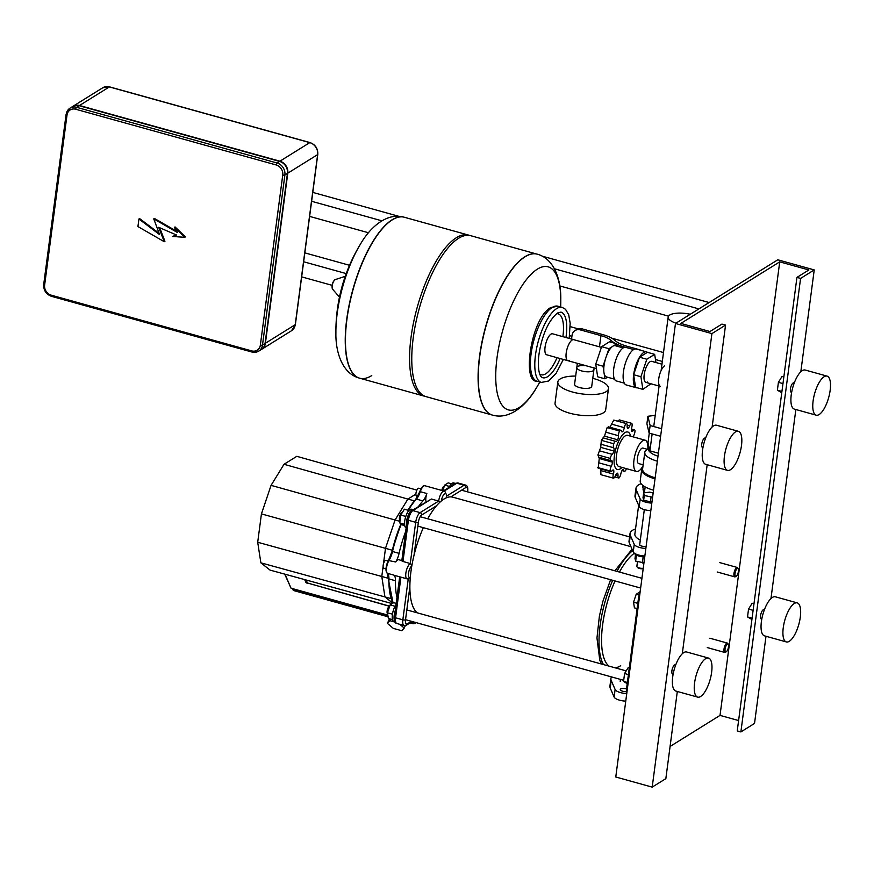 <?xml version="1.0" encoding="UTF-8"?>
<svg xmlns="http://www.w3.org/2000/svg" width="874" height="874" viewBox="0 0 874 874"><rect width="100%" height="100%" fill="white"/><g stroke="black" fill="none" stroke-linecap="round" stroke-linejoin="round"><path stroke-width="1.31" d="M728.326 644.509L727.911 643.625A4.862 1.748 105.5 0 0 727.354 643.078A4.862 1.748 105.5 0 0 724.011 649.032A4.862 1.748 105.5 0 0 724.754 652.452A4.862 1.748 105.5 0 0 725.507 652.266L726.327 651.72A4.053 1.464 -74.5 0 1 725.081 649.032A4.053 1.464 -74.5 0 1 726.578 644.903A4.053 1.464 -74.5 0 1 728.326 644.509A4.053 1.464 -74.5 0 1 728.49 646.902A4.053 1.464 -74.5 0 1 726.327 651.72M738.279 568.93A4.053 1.464 -74.5 0 1 738.137 572.776A4.053 1.464 -74.5 0 1 736.279 576.13A4.053 1.464 -74.5 0 1 736.236 576.163A4.053 1.464 -74.5 0 1 735.034 573.442A4.053 1.464 -74.5 0 1 737.23 568.603A4.053 1.464 -74.5 0 1 738.279 568.93L737.864 568.034A4.862 1.748 105.5 0 0 737.306 567.488A4.862 1.748 105.5 0 0 736.607 567.641A4.862 1.748 105.5 0 0 734.105 572.59A4.862 1.748 105.5 0 0 734.706 576.862A4.862 1.748 105.5 0 0 735.405 576.709A4.862 1.748 105.5 0 0 735.46 576.687A4.862 1.748 105.5 0 0 735.504 576.654M637.102 608.61L634.415 607.867L633.541 602.164L637.791 603.344M633.541 602.164L636.206 594.254L639.025 595.041M636.206 594.254L639.79 592.059M627.379 682.452L623.544 681.381L627.215 683.708M623.544 681.381L624.582 673.526L628.417 674.597M624.582 673.526L628.166 667.692L629.28 667.998M572.12 340.019A10.903 3.922 -74.5 0 1 573.705 339.68A10.903 3.922 105.5 0 0 572.12 340.019A10.903 3.922 105.5 0 0 566.527 351.097A10.903 3.922 105.5 0 0 567.86 360.689A10.903 3.922 -74.5 0 1 566.527 351.097A10.903 3.922 -74.5 0 1 572.12 340.019M664.688 365.736A10.903 3.922 105.5 0 0 659.083 376.825A10.903 3.922 105.5 0 0 660.427 386.417M594.145 367.998L593.905 369.811A8.631 2.939 -172.5 0 1 593.107 370.838A8.631 2.939 -172.5 0 1 583.297 371.319A8.631 2.939 -172.5 0 1 576.785 367.561A8.631 2.939 -172.5 0 1 584.99 365.682M575.66 376.071A25.543 8.696 7.5 0 0 557.831 381.982L555.045 403.143A25.543 8.696 7.5 0 0 569.63 413.162A25.543 8.696 7.5 0 0 605.693 409.808L608.479 388.646A25.543 8.696 7.5 0 0 593.905 378.628A25.543 8.696 7.5 0 0 592.791 378.333M557.831 381.982A25.543 8.696 7.5 0 0 572.415 392A25.543 8.696 7.5 0 0 608.479 388.646M576.785 367.561L574.6 384.189A8.631 2.939 -172.5 0 0 579.528 387.575A8.631 2.939 -172.5 0 0 591.72 386.439L593.905 369.811A8.631 2.939 -172.5 0 1 581.713 370.947A8.631 2.939 -172.5 0 1 576.785 367.561L577.343 363.322M647.426 382.025A10.903 3.922 -74.5 0 1 645.853 382.364A10.903 3.922 -74.5 0 1 644.509 372.772A10.903 3.922 -74.5 0 1 650.103 361.683A10.903 3.922 -74.5 0 1 651.687 361.344L661.968 364.207M637.507 387.859A18.649 6.719 -74.5 0 1 636.49 387.794L626.287 384.964A18.649 6.719 -74.5 0 1 623.435 371.876A18.649 6.719 -74.5 0 1 636.272 349.021L646.476 351.861A18.649 6.719 -74.5 0 1 647.383 352.331L654.67 354.352L655.926 362.524M636.49 387.794A18.649 6.719 -74.5 0 1 635.573 387.324L633.639 374.706A18.649 6.719 -74.5 0 1 639.539 357.215A18.649 6.719 -74.5 0 1 646.476 351.861M614.509 379.163L606.523 376.945A16.213 5.834 -74.5 0 1 604.142 373.504A16.213 5.834 -74.5 0 1 603.847 371.526A16.213 5.834 -74.5 0 1 604.043 365.572A16.213 5.834 -74.5 0 1 605.518 358.832A16.213 5.834 -74.5 0 1 606.436 356.089A16.213 5.834 -74.5 0 1 612.237 346.65A16.213 5.834 -74.5 0 1 613.461 345.886A16.213 5.834 -74.5 0 1 615.209 345.7L623.195 347.918M582.008 328.832A8.106 7.047 -121.9 0 0 576.731 329.498L575.026 330.569A8.106 7.047 58.1 0 1 580.303 329.891L582.008 328.832L602.656 334.567A24.319 8.281 -172.5 0 1 614.072 339.757L615.7 341.089A24.319 8.281 7.5 0 0 627.117 346.279L639.233 349.644A9.122 7.921 -121.9 0 1 640.97 350.332M571.738 339.134A8.106 7.047 58.1 0 1 571.771 337.309L572.022 335.419A8.106 7.047 58.1 0 1 575.026 330.569M615.351 343.427A28.383 9.658 -172.5 0 1 612.095 341.286L610.467 339.953A20.266 6.905 7.5 0 0 600.951 335.627L580.303 329.891M625.205 347.284A28.383 9.658 -172.5 0 1 616.826 344.192M612.237 346.65L608.927 348.704L606.436 356.089M617.142 346.235L616.771 343.821L613.461 345.886M605.518 358.832L603.027 366.206L603.847 371.526M616.771 343.821L609.484 341.8L601.64 346.683L595.74 364.174L597.674 376.792L604.961 378.813L607.528 377.229M608.927 348.704L601.64 346.683M603.027 366.206L595.74 364.174M604.142 373.504L604.961 378.813M650.944 383.773L642.86 389.356L635.573 387.324A18.649 6.719 -74.5 0 1 633.639 374.706L639.539 357.215L647.383 352.331M624.309 383.151L616.41 380.955A17.436 6.271 -74.5 0 1 615.023 362.481A17.436 6.271 -74.5 0 1 625.74 347.36L633.65 349.556M642.86 389.356L640.926 376.738L646.826 359.236L654.67 354.352M633.639 374.706L640.926 376.738M639.539 357.215L646.826 359.236M404.28 217.233A83.511 30.066 105.5 0 0 404.181 217.211A83.511 30.066 105.5 0 0 392.076 219.822A83.511 30.066 105.5 0 0 346.694 319.534A83.511 30.066 105.5 0 0 359.465 378.136L359.651 378.191A83.511 30.066 -74.5 0 1 349.403 304.753A83.511 30.066 -74.5 0 1 392.262 219.866A83.511 30.066 -74.5 0 1 404.378 217.255A83.511 30.066 105.5 0 0 392.262 219.866A83.511 30.066 105.5 0 0 349.403 304.753A83.511 30.066 105.5 0 0 359.651 378.191A83.511 30.066 105.5 0 0 371.767 375.58M424.906 396.261A83.511 30.066 -74.5 0 1 423.792 396.009A83.511 30.066 -74.5 0 1 413.533 322.582A83.511 30.066 -74.5 0 1 456.403 237.695A83.511 30.066 -74.5 0 1 468.519 235.084L404.181 217.211C386.647 212.174 369.942 227.677 360.667 243.791L360.667 243.791A74.246 26.723 105.5 0 0 337.2 313.384A74.246 26.723 105.5 0 0 335.9 332.907L335.9 332.907C335.485 351.37 341.92 373.515 359.465 378.136A83.511 30.066 105.5 0 0 359.564 378.158M492.401 415.074A83.511 30.066 -74.5 0 1 492.302 415.052L425.977 396.621A83.511 30.066 -74.5 0 1 415.729 323.183A83.511 30.066 -74.5 0 1 458.588 238.296A83.511 30.066 -74.5 0 1 470.704 235.696L537.029 254.126A83.511 30.066 105.5 0 0 524.913 256.738A83.511 30.066 105.5 0 0 482.044 341.614A83.511 30.066 105.5 0 0 492.302 415.052A83.511 30.066 -74.5 0 1 482.044 341.614A83.511 30.066 -74.5 0 1 524.913 256.738A83.511 30.066 -74.5 0 1 537.029 254.126A83.511 30.066 -74.5 0 1 537.117 254.148M468.519 235.084A83.511 30.066 -74.5 0 1 469.589 235.445M537.215 254.17A83.511 30.066 -74.5 0 0 525.099 256.781A83.511 30.066 -74.5 0 0 479.728 356.505A83.511 30.066 -74.5 0 0 492.488 415.106C510.034 420.132 526.738 404.629 536.013 388.515L536.013 388.515A74.246 26.723 -74.5 0 1 519.145 407.579A74.246 26.723 -74.5 0 1 497.022 357.805A74.246 26.723 -74.5 0 1 532.616 272.819A74.246 26.723 -74.5 0 1 560.78 299.4L560.78 299.4C561.195 280.947 554.761 258.802 537.215 254.17L537.029 254.126M601.41 347.371L552.565 333.802A10.903 3.922 105.5 0 0 550.981 334.141A10.903 3.922 105.5 0 0 545.059 347.164A10.903 3.922 105.5 0 0 546.731 354.811L567.86 360.689A10.903 3.922 105.5 0 0 569.444 360.35M265.062 343.46L262.495 345.055A1.617 0.557 -172.5 0 1 260.365 345.077A8.511 7.396 58.1 0 1 251.657 350.889A1.617 0.579 -74.5 0 0 251.909 352.025A1.617 0.579 -74.5 0 0 252.149 351.971A10.138 8.806 -121.9 0 0 258.748 351.13L261.304 349.534A10.138 8.806 -121.9 0 0 265.062 343.46L287.448 173.391A10.138 8.806 -121.9 0 0 279.582 161.417L79.152 105.71A10.138 8.806 -121.9 0 0 72.553 106.562L69.996 108.147A10.138 8.806 -121.9 0 0 66.238 114.221A1.617 0.557 -172.5 0 0 66.085 114.418A1.617 0.557 -172.5 0 0 67.014 115.051A8.511 7.396 58.1 0 1 75.71 109.239A1.617 0.579 -74.5 0 1 76.595 107.305A10.138 8.806 -121.9 0 0 69.996 108.147L66.085 114.418L43.7 284.487A1.617 0.557 7.5 0 0 44.629 285.121L67.014 115.051M72.728 106.453A10.138 8.806 58.1 0 1 72.892 106.344A10.138 8.806 58.1 0 1 79.49 105.503L279.92 161.198A10.138 8.806 58.1 0 1 287.786 173.183L265.401 343.253A10.138 8.806 58.1 0 1 261.643 349.327A10.138 8.806 58.1 0 1 261.468 349.425M301.661 276.872L332.054 285.317M698.872 308.904L554.455 268.777M381.883 220.816L311.614 201.293M309.625 216.402L368.478 232.757M559.775 285.929L668.523 316.148M662.328 361.432L655.467 359.531M571.902 336.304L569.597 335.66M346.213 273.584L303.649 261.763M709.109 302.535L542.23 256.169M398.861 216.326L312.783 192.4M663.497 352.55L611.713 338.162M578.184 328.843L570.252 326.636M349.524 265.292L304.818 252.87M138.922 219.003L159.614 234.614L153.748 218.882L177.455 232.528L174.352 227.36L184.753 237.302L172.593 236.461L176.559 235.019L158.686 227.306L164.268 241.716L137.928 226.563L138.922 219.003L139.611 218.576L159.123 233.314M153.748 218.882L154.436 218.467L176.701 231.282M174.352 227.36L175.04 226.934L185.441 236.876L184.753 237.302M172.593 236.461L176.33 234.92M159.702 227.753L164.946 241.29L164.268 241.716M644.728 556.946A8.106 2.764 -172.5 0 1 639.156 556.148A8.106 2.764 -172.5 0 1 634.546 553.308M637.474 561.643L636.862 566.341A4.053 1.377 7.5 0 0 637.07 566.876A4.053 1.377 7.5 0 0 639.167 567.936A4.053 1.377 7.5 0 0 643.242 568.275M643.198 568.646A3.245 1.103 -172.5 0 1 639.418 568.471A3.245 1.103 -172.5 0 1 637.725 567.63L637.07 566.876M643.963 562.801L635.638 561.13L635.005 558.497L635.518 554.542M636.436 555.11L635.638 561.13M643.177 556.869L642.368 562.998M652.605 497.197L644.28 495.525L643.635 500.365L643.002 497.732L643.635 492.892L649.732 492.128L653.14 493.078M644.28 495.525L643.635 492.892M651.96 502.037L643.635 500.365M651.01 497.393L650.376 502.233M690.274 314.258A17.185 5.856 7.5 0 0 668.173 317.054A17.185 5.856 7.5 0 0 675.952 323.172M621.96 467.426A19.457 7.003 -74.5 0 1 620.19 468.901A19.457 7.003 -74.5 0 1 614.389 455.857A19.457 7.003 -74.5 0 1 624.965 432.619A19.457 7.003 -74.5 0 1 630.646 436.17M643.013 465.886A16.213 5.834 -74.5 0 1 638.807 470.944A16.213 5.834 -74.5 0 1 636.458 471.447L618.967 466.585A16.213 5.834 -74.5 0 1 616.968 452.328A16.213 5.834 -74.5 0 1 625.292 435.842A16.213 5.834 -74.5 0 1 627.641 435.339L645.132 440.201A16.213 5.834 -74.5 0 1 647.874 448.723M636.458 471.447A16.213 5.834 -74.5 0 1 634.458 457.189A16.213 5.834 -74.5 0 1 642.783 440.704A16.213 5.834 -74.5 0 1 645.132 440.201M633.191 436.88A4.326 1.551 -74.5 0 1 633.879 435.23A4.053 1.464 105.5 0 0 634.994 430.543A4.053 1.464 105.5 0 0 634.448 429.833A4.053 1.464 105.5 0 0 633.169 430.653A4.326 1.551 -74.5 0 1 631.815 431.516A4.326 1.551 -74.5 0 1 631.454 431.253A4.326 1.551 -74.5 0 1 631.749 427.441A4.053 1.464 105.5 0 0 631.815 423.377A4.053 1.464 105.5 0 0 629.695 425.813A4.326 1.551 -74.5 0 1 627.827 428.391A4.326 1.551 -74.5 0 1 627.161 425.889A4.053 1.464 105.5 0 0 626.483 423.54A4.053 1.464 105.5 0 0 626.155 423.551A4.053 1.464 105.5 0 0 624.309 427.67A4.326 1.551 -74.5 0 1 622.801 431.516A4.326 1.551 -74.5 0 1 621.949 431.822A4.326 1.551 -74.5 0 1 621.338 431.013A4.053 1.464 105.5 0 0 620.769 430.259A4.053 1.464 105.5 0 0 619.535 431.013A4.053 1.464 105.5 0 0 618.453 435.711A4.326 1.551 -74.5 0 1 617.71 439.808A4.326 1.551 -74.5 0 1 615.875 441.436A4.326 1.551 -74.5 0 1 615.853 441.425A4.053 1.464 105.5 0 0 615.831 441.425A4.053 1.464 105.5 0 0 613.734 443.774A4.053 1.464 105.5 0 0 613.712 447.783A4.326 1.551 -74.5 0 1 613.919 451.028A4.326 1.551 -74.5 0 1 612.171 454.338A4.053 1.464 105.5 0 0 610.292 458.402A4.053 1.464 105.5 0 0 610.97 460.674A4.053 1.464 105.5 0 0 611.341 460.653A4.326 1.551 -74.5 0 1 611.724 460.631A4.326 1.551 -74.5 0 1 612.456 462.182L599.258 458.511L597.903 454.961L600.733 447.368L601.345 440.332L604.513 436.137L607.146 427.572L608.512 427.452M609.604 427.856L613.766 420.11L626.483 423.54M617.634 421.082L619.426 419.935L631.815 423.377M626.155 423.551L613.766 420.11M619.535 431.013L607.146 427.572M613.734 443.774L601.345 440.332M598.515 457.091L610.97 460.674M610.292 458.402L597.903 454.961M612.456 462.182A4.326 1.551 -74.5 0 1 611.276 466.29A4.053 1.464 105.5 0 0 610.15 470.988A4.053 1.464 105.5 0 0 610.707 471.687L598.209 468.213L599.258 458.511M610.707 471.687A4.053 1.464 105.5 0 0 611.975 470.878A4.326 1.551 -74.5 0 1 613.34 470.004A4.326 1.551 -74.5 0 1 613.701 470.278L612.893 470.048M610.15 470.988L597.761 467.546M613.701 470.278A4.326 1.551 -74.5 0 1 613.406 474.09A4.053 1.464 105.5 0 0 613.329 478.144A4.053 1.464 105.5 0 0 615.46 475.707A4.326 1.551 -74.5 0 1 617.317 473.14A4.326 1.551 -74.5 0 1 617.994 475.631A4.053 1.464 105.5 0 0 618.661 477.98A4.053 1.464 105.5 0 0 618.989 477.969A4.053 1.464 105.5 0 0 620.846 473.861A4.326 1.551 -74.5 0 1 622.354 470.004A4.326 1.551 -74.5 0 1 623.206 469.699A4.326 1.551 -74.5 0 1 623.807 470.507A4.053 1.464 105.5 0 0 624.375 471.272A4.053 1.464 105.5 0 0 625.609 470.507A4.053 1.464 105.5 0 0 626.33 468.639M613.329 478.144L600.941 474.702L600.722 468.912M622.801 431.516L621.37 431.122M617.71 439.808L604.513 436.137M613.919 451.028L600.733 447.368M653.523 490.205A23.511 8.008 -172.5 0 1 640.205 481.006L641.702 469.677A23.511 8.008 -172.5 0 1 642.772 467.71M655.008 478.865A23.511 8.008 -172.5 0 1 641.702 469.677M655.15 477.816A22.702 7.724 -172.5 0 1 642.598 469.021L644.794 452.393A22.702 7.724 -172.5 0 1 646.05 450.296L648.628 448.067M657.346 461.188A22.702 7.724 -172.5 0 1 644.794 452.393M658.002 456.195A19.457 6.621 -172.5 0 1 648.508 449.039L648.847 446.439M647.23 449.28L642.947 448.089A8.03 2.895 105.5 0 0 641.778 448.34A8.03 2.895 105.5 0 0 637.659 456.501A8.03 2.895 105.5 0 0 638.643 463.57L643.155 464.826M660.624 436.29L649.142 433.1L646.902 423.824L647.896 416.275L655.227 415.358M661.618 428.73L650.136 425.54L647.896 416.275M649.142 433.1L650.136 425.54M642.445 485.092L643.974 492.849M645.165 486.927L644.389 492.794M658.395 453.202L649.906 450.842L647.995 442.943L649.284 433.133M649.906 450.842L652.135 433.93M643.472 490.74A19.578 6.664 -172.5 0 1 643.1 489.211M651.818 503.096A9.734 3.31 -172.5 0 1 640.194 499.01L636.294 490.019A26.755 9.111 -172.5 0 1 635.999 488.14L635.005 495.7A26.755 9.111 7.5 0 0 635.3 497.579L639.2 506.57A9.734 3.31 7.5 0 0 650.824 510.656M635.999 488.14A26.755 9.111 -172.5 0 1 641.112 483.726M644.291 509.859A21.894 7.451 -172.5 0 1 643.1 509.214M640.314 540.088A21.894 7.451 -172.5 0 1 634.852 534.134L638.643 505.292M639.823 543.792A4.457 1.519 7.5 0 0 639.342 544.371A4.457 1.519 7.5 0 0 641.887 546.119A4.457 1.519 7.5 0 0 646.105 546.523M635.529 528.945A26.755 9.111 7.5 0 0 630.023 533.501A26.755 9.111 7.5 0 0 630.329 535.38L634.229 544.36A9.734 3.31 7.5 0 0 645.853 548.446M644.859 556.006A9.734 3.31 -172.5 0 1 633.235 551.92L629.324 542.929A26.755 9.111 -172.5 0 1 629.029 541.061L630.023 533.501M626.582 691.673A4.457 1.519 -172.5 0 1 622.78 691.247A4.457 1.519 -172.5 0 1 620.234 689.499A4.457 1.519 -172.5 0 1 626.538 688.909A4.457 1.519 -172.5 0 1 626.603 688.931M626.745 693.574A9.734 3.31 -172.5 0 1 615.121 689.488L611.221 680.496A26.755 9.111 -172.5 0 1 610.915 678.628L609.921 686.177A26.755 9.111 7.5 0 0 610.227 688.056L614.127 697.048A9.734 3.31 7.5 0 0 625.751 701.134M610.915 678.628A26.755 9.111 -172.5 0 1 611.636 676.957M426.031 501.72A8.106 2.917 -74.5 0 1 425.922 497.514A8.106 2.917 -74.5 0 1 426.862 493.515L420.296 491.691A8.106 2.917 -74.5 0 1 424.95 485.758C423.693 484.753 421.967 486.709 419.782 491.625L420.296 491.691A12.16 4.381 105.5 0 1 416.374 499.109L422.94 500.922A12.16 4.381 105.5 0 0 426.862 493.515M407.426 519.254A2.032 0.688 7.5 0 0 407.24 519.495C407.994 515.179 409.403 512.273 411.479 510.777L431.395 499.032L438.682 501.064L420.088 512.634A2.032 1.759 58.1 0 1 421.661 515.026L436.497 505.795M411.905 565.292L410.267 563.511L402.98 561.479L408.398 520.281A8.106 2.917 -74.5 0 1 412.801 510.602L420.088 512.634A8.106 2.917 105.5 0 0 415.685 522.313L410.267 563.511A8.106 2.917 105.5 0 0 405.853 573.191A8.106 2.917 105.5 0 0 407.098 578.872L394.338 575.332A8.106 2.917 -74.5 0 1 393.966 575.147L387.411 573.322A8.106 2.917 -74.5 0 1 386.548 567.816A8.106 2.917 -74.5 0 1 389.138 560.168A12.16 4.381 105.5 0 0 392.513 551.538A60.404 21.741 -74.5 0 1 401.352 524.171M407.098 578.872A8.106 2.917 105.5 0 0 408.278 578.621L402.848 619.819A8.106 2.917 105.5 0 0 404.094 625.511L406.585 625.085A2.032 1.759 58.1 0 0 407.339 623.872A6.085 2.185 -74.5 0 1 405.525 619.797L409.851 586.913M420.951 488.861L418.755 488.249A4.053 1.464 105.5 0 0 418.176 488.369A4.053 1.464 105.5 0 0 416.09 492.499A4.053 1.464 105.5 0 0 416.592 496.061L417.739 496.377M388.132 560.988L385.937 560.376A4.053 1.464 105.5 0 0 383.151 565.336A4.053 1.464 105.5 0 0 383.762 568.187L385.958 568.799M306.118 580.008L307.44 582.991L389.291 606.228A4.053 1.464 105.5 0 0 387.127 611.046A4.053 1.464 105.5 0 0 387.291 613.439L387.706 614.335A4.862 1.748 -74.5 0 1 387.51 611.461A4.862 1.748 -74.5 0 1 389.782 605.955M410.168 577.332L408.278 578.621M409.163 578.031L410.299 577.266A6.085 2.185 -74.5 0 1 408.529 573.158A6.085 2.185 -74.5 0 1 411.796 565.926M441.37 500.944A6.085 2.185 -74.5 0 1 443.621 494.815A6.085 2.185 -74.5 0 1 446.232 494.269A6.085 2.185 -74.5 0 1 446.483 497.754M440.562 501.632L438.682 501.064A8.106 2.917 105.5 0 1 444.265 491.122L424.95 485.758M446.232 494.269L445.183 492.029A8.106 2.917 105.5 0 0 444.265 491.122M403.733 561.632C401.789 561.053 401.352 560.758 402.422 560.747M422.94 500.922A60.404 21.741 105.5 0 0 418.613 506.341M405.645 531.6A60.404 21.741 105.5 0 0 399.079 553.362L392.033 551.33L400.947 523.843M386.669 572.088A7.298 2.622 105.5 0 1 388.493 560.518L395.704 561.993A12.16 4.381 105.5 0 0 399.079 553.362M395.704 561.993A8.106 2.917 -74.5 0 1 398.686 559.71L401.832 560.584M393.224 602.973A60.404 21.741 -74.5 0 1 388.919 578.916L395.474 580.74A12.16 4.381 105.5 0 0 393.966 575.147M395.474 580.74A60.404 21.741 105.5 0 0 396.971 597.466M416.876 490.117L296.81 456.326L284.017 464.291L271.071 485.365L261.435 513.901L257.699 542.262L260.867 562.834L270.077 570.11L392.186 603.617M257.699 542.262L381.785 576.479L384.931 596.909L392.874 603.191M261.435 513.901L385.5 548.337L383.446 563.883M260.867 562.834L390.951 598.581M284.017 464.291L407.907 499.076L395.059 519.997L385.5 548.337L392.295 550.227M271.071 485.365L399.953 521.363M414.352 500.868L407.907 499.076L415.904 494.105M388.46 578.337L381.785 576.479L383.085 566.658M399.833 624.32L404.225 628.035L401.745 630.722L393.333 628.395L387.401 623.38L389.88 620.693L395.048 622.124M389.476 618.814L387.401 623.38M390.602 619.12L389.88 620.693M405.35 625.566L404.225 628.035M284.706 574.131L291.064 588.278L285.011 574.218M406.443 525.558A9.734 3.507 105.5 0 1 411.818 510.012A9.734 3.507 105.5 0 1 413.205 509.706L411.403 509.203A9.734 3.507 105.5 0 0 409.993 509.509A9.734 3.507 105.5 0 0 405.023 519.309A9.734 3.507 105.5 0 0 406.126 527.929M401.647 512.677A4.053 1.464 105.5 0 0 401.603 512.699A4.053 1.464 105.5 0 0 399.746 516.064A4.053 1.464 105.5 0 0 399.604 519.91L400.019 520.795A4.862 1.748 -74.5 0 1 400.183 516.184A4.862 1.748 -74.5 0 1 402.422 512.153A4.862 1.748 -74.5 0 1 402.477 512.12A4.862 1.748 -74.5 0 1 402.63 512.033M404.553 524.236L399.746 522.903L402.302 524.913L404.706 525.58M408.901 510.471L404.367 509.203L400.784 515.048L399.746 522.903M405.787 516.436L400.784 515.048M452.47 485.256A9.734 3.507 105.5 0 1 455.409 483.431L453.606 482.94A9.734 3.507 105.5 0 0 449.116 487.353M442.233 490.565A4.862 1.748 -74.5 0 1 444.298 486.152M444.32 486.086L443.806 486.425A4.053 1.464 105.5 0 0 441.785 490.434M449.575 486.457L444.658 485.092L442.768 490.707M451.487 483.803L448.209 482.885L444.658 485.092M620.715 665.715A60.809 21.894 -74.5 0 1 615.187 667.834A60.809 21.894 105.5 0 0 620.715 665.715M608.97 666.108A60.809 21.894 -74.5 0 1 615.034 580.937A60.809 21.894 105.5 0 0 602.601 624.943A60.809 21.894 105.5 0 0 608.97 666.108A60.809 21.894 105.5 0 1 602.601 624.943A60.809 21.894 105.5 0 1 615.034 580.937M619.437 572.066A60.809 21.894 -74.5 0 1 634.382 553.187A60.809 21.894 105.5 0 0 619.437 572.066A60.809 21.894 105.5 0 1 634.382 553.187M630.952 546.676L452.776 497.164A60.809 21.894 105.5 0 0 443.959 499.065A60.809 21.894 105.5 0 0 427.747 518.795M423.355 527.678A60.809 21.894 105.5 0 0 417.291 612.849M396.02 604.71A9.734 3.507 105.5 0 0 392.393 614.662A9.734 3.507 105.5 0 0 393.879 621.49L394.84 621.753M395.234 610.664A9.734 3.507 105.5 0 0 394.218 615.165A9.734 3.507 105.5 0 0 394.425 620.474M396.195 603.388L393.682 602.689L390.143 604.895L387.477 612.805L388.351 618.497L392.513 619.655M395.048 606.261L390.143 604.895M392.459 614.182L387.477 612.805M673.111 674.313L672.652 674.182A4.862 1.748 -74.5 0 1 672.051 669.91A4.862 1.748 -74.5 0 1 674.553 664.961A4.862 1.748 -74.5 0 1 675.252 664.808L675.722 664.939M697.681 697.124L675.81 691.05A20.266 7.298 -74.5 0 1 673.33 673.231A20.266 7.298 -74.5 0 1 683.73 652.627A20.266 7.298 -74.5 0 1 686.669 651.993L708.53 658.067A20.266 7.298 -74.5 0 1 711.021 675.897A20.266 7.298 -74.5 0 1 700.62 696.491A20.266 7.298 -74.5 0 1 697.681 697.124A20.266 7.298 -74.5 0 1 695.191 679.306A20.266 7.298 -74.5 0 1 705.591 658.701A20.266 7.298 -74.5 0 1 708.53 658.067M702.969 447.554L702.499 447.422A4.862 1.748 -74.5 0 1 701.909 443.151A4.862 1.748 -74.5 0 1 704.4 438.202A4.862 1.748 -74.5 0 1 705.11 438.049L705.569 438.18M727.529 470.365L705.668 464.291A20.266 7.298 -74.5 0 1 703.177 446.472A20.266 7.298 -74.5 0 1 713.588 425.867A20.266 7.298 -74.5 0 1 716.527 425.234L738.388 431.308A20.266 7.298 -74.5 0 1 740.879 449.127A20.266 7.298 -74.5 0 1 730.467 469.731A20.266 7.298 -74.5 0 1 727.529 470.365A20.266 7.298 -74.5 0 1 725.049 452.546A20.266 7.298 -74.5 0 1 735.449 431.942A20.266 7.298 -74.5 0 1 738.388 431.308M761.789 619.12L761.33 618.989A4.862 1.748 -74.5 0 1 760.73 614.717A4.862 1.748 -74.5 0 1 763.221 609.768A4.862 1.748 -74.5 0 1 763.931 609.615L764.389 609.746M786.349 641.931L764.488 635.857A20.266 7.298 -74.5 0 1 761.997 618.038A20.266 7.298 -74.5 0 1 772.408 597.434A20.266 7.298 -74.5 0 1 775.347 596.8L797.208 602.874A20.266 7.298 -74.5 0 1 799.699 620.704A20.266 7.298 -74.5 0 1 789.298 641.298A20.266 7.298 -74.5 0 1 786.349 641.931A20.266 7.298 -74.5 0 1 783.869 624.112A20.266 7.298 -74.5 0 1 794.269 603.508A20.266 7.298 -74.5 0 1 797.208 602.874M791.647 392.36L791.178 392.229A4.862 1.748 -74.5 0 1 790.577 387.958A4.862 1.748 -74.5 0 1 793.079 383.009A4.862 1.748 -74.5 0 1 793.789 382.856L794.248 382.987M816.207 415.172L794.346 409.098A20.266 7.298 -74.5 0 1 791.855 391.279A20.266 7.298 -74.5 0 1 802.256 370.674A20.266 7.298 -74.5 0 1 805.194 370.041L827.066 376.115A20.266 7.298 -74.5 0 1 829.546 393.945A20.266 7.298 -74.5 0 1 819.146 414.538A20.266 7.298 -74.5 0 1 816.207 415.172A20.266 7.298 -74.5 0 1 813.716 397.353A20.266 7.298 -74.5 0 1 824.127 376.749A20.266 7.298 -74.5 0 1 827.066 376.115M783.825 377L782.001 376.486L778.417 382.331L777.379 390.186L781.76 392.71M782.962 383.588L778.417 382.331M781.924 391.443L777.379 390.186M753.978 603.759L752.143 603.246L748.559 609.091L747.521 616.946L751.913 619.469M753.104 610.347L748.559 609.091M752.077 618.202L747.521 616.946M675.471 323.478L777.784 259.797L814.229 269.913L800.584 278.413L796.946 277.397L808.876 269.968L779.728 261.861L680.824 323.424L709.972 331.53L721.913 324.101L725.551 325.106L711.917 333.606L675.471 323.478L615.766 776.997L652.201 787.124L711.917 333.606M796.946 277.397L737.241 730.915L740.879 731.931L754.524 723.443L765.995 636.283M770.966 598.57L795.853 409.524M800.813 371.811L814.229 269.913M740.879 731.931L800.584 278.413M670.085 746.472L720.023 715.391L779.728 261.861M720.023 715.391L738.596 720.547M652.201 787.124L665.846 778.636L677.317 691.476M682.288 653.763L707.175 464.717M712.135 427.004L725.551 325.106M599.477 346.836L600.951 335.627M610.205 341.996L610.467 339.953M611.942 342.477L612.095 341.286M335.572 279.483A5.157 1.857 105.5 0 0 335.288 279.527A5.157 1.857 105.5 0 0 334.993 279.669A5.157 1.857 105.5 0 0 332.47 284.334A5.157 1.857 105.5 0 0 332.601 289.207L339.462 297.105M333.934 280.805A4.294 1.54 105.5 0 0 332.098 287.415M565.948 337.517A34.053 12.258 105.5 0 0 566.155 335.998A34.053 12.258 105.5 0 0 560.955 312.105L557.601 312.968C546.501 321.763 540.088 342.247 538.493 358.526C537.641 376.53 541.956 377.492 542.71 377.732A34.053 12.258 105.5 0 0 547.659 376.661A34.053 12.258 105.5 0 0 560.103 358.537M562.867 336.665A31.617 11.384 105.5 0 0 562.943 336.031A31.617 11.384 105.5 0 0 556.541 313.711M539.771 374.083A31.617 11.384 105.5 0 0 545.769 373.788A31.617 11.384 105.5 0 0 557.022 357.674M557.885 306.206A38.915 14.006 105.5 0 0 552.237 307.419A38.915 14.006 105.5 0 0 531.086 353.894A38.915 14.006 105.5 0 0 537.04 381.195C521.57 382.987 531.108 318.005 550.653 307.626L557.885 306.206L562.255 307.419A38.915 14.006 105.5 0 0 556.607 308.631A38.915 14.006 105.5 0 0 535.467 355.106A38.915 14.006 105.5 0 0 541.41 382.419L548.643 380.998L556.159 373.242L563.348 359.433M72.892 106.344L102.739 87.771A10.138 8.806 58.1 0 1 109.337 86.93L309.767 142.626A10.138 8.806 58.1 0 1 317.633 154.611L295.237 324.68L265.401 343.253M317.677 154.174A1.617 0.557 -172.5 0 1 317.786 154.414A1.617 0.557 -172.5 0 1 317.633 154.611L287.786 173.183M287.448 173.391L284.891 174.986A10.138 8.806 -121.9 0 0 277.025 163.001L76.595 107.305L79.152 105.71M51.719 296.275A1.617 0.579 -74.5 0 1 51.479 296.33L251.909 352.025L258.748 351.13A10.138 8.806 -121.9 0 0 262.495 345.055L284.891 174.986A1.617 0.557 7.5 0 1 282.75 175.008L260.365 345.077M310.183 142.757A1.617 0.579 105.5 0 0 309.997 142.571A1.617 0.579 105.5 0 0 309.767 142.626L279.92 161.198M279.582 161.417L277.025 163.001A1.617 0.579 -74.5 0 0 276.14 164.946A8.511 7.396 58.1 0 1 282.75 175.008M295.292 324.254A1.617 0.557 -172.5 0 1 295.39 324.483A1.617 0.557 -172.5 0 1 295.237 324.68A10.138 8.806 58.1 0 1 291.49 330.754L261.643 349.327M109.742 87.039A1.617 0.579 105.5 0 0 109.567 86.876A1.617 0.579 105.5 0 0 109.337 86.93L79.49 105.503M43.853 284.29A1.617 0.557 7.5 0 0 43.7 284.487C43.471 290.31 46.06 294.265 51.479 296.33A1.617 0.579 -74.5 0 1 51.238 295.183A8.511 7.396 58.1 0 1 44.629 285.121M251.657 350.889L51.238 295.183M75.71 109.239L276.14 164.946M633.169 430.653L631.334 430.139M629.695 425.813L627.171 425.114M624.309 427.67L611.483 424.098M618.453 435.711L605.627 432.138M613.712 447.783L600.886 444.221M615.809 441.414L603.027 437.863L615.831 441.425M612.171 454.338L599.346 450.776M611.276 466.29L598.45 462.728M613.406 474.09L600.58 470.518M617.994 475.631L615.766 475.008M623.807 470.507L622.288 470.092M639.2 506.57L640.194 499.01M635.3 497.579L636.294 490.019M634.229 544.36L633.235 551.92M630.329 535.38L629.324 542.929M614.127 697.048L615.121 689.488M610.227 688.056L611.221 680.496M414.036 555.165L418.362 522.291A6.085 2.185 -74.5 0 1 421.661 515.026M411.436 621.316L407.339 623.872M450.831 496.88L465.656 487.637A6.085 2.185 -74.5 0 1 467.47 491.723L467.459 491.833M465.656 487.637A2.032 1.759 -121.9 0 0 464.083 485.245L446.57 496.148M465.263 484.994A8.106 2.917 105.5 0 0 464.083 485.245L456.796 483.224A8.106 2.917 -74.5 0 1 457.976 482.972L465.263 484.994C467.404 485.452 468.202 487.616 467.656 491.472L467.612 491.876M401.811 560.78L407.24 519.495A2.032 0.688 7.5 0 0 408.398 520.281L415.685 522.313A2.032 0.688 7.5 0 0 418.362 522.291M411.479 510.777A2.032 1.759 58.1 0 1 412.801 510.602L431.395 499.032M405.525 619.797A2.032 0.688 -172.5 0 1 402.848 619.819L395.561 617.798A2.032 0.688 -172.5 0 1 394.403 617C393.857 620.868 394.655 623.031 396.796 623.479A8.106 2.917 -74.5 0 1 395.561 617.798L400.915 577.157M457.976 482.972L455.485 483.388A2.032 1.759 58.1 0 1 456.796 483.224L444.145 491.09M416.068 499.087A12.968 4.665 -74.5 0 0 419.815 491.68L415.762 499.24A0.808 0.612 42.3 0 1 416.374 499.109A60.404 21.741 -74.5 0 0 408.311 510.296M423.267 486.403A7.298 2.622 105.5 0 0 419.837 491.603M407.929 510.197A59.596 21.457 105.5 0 1 415.631 499.578A0.808 0.612 42.3 0 1 415.762 499.24L407.852 510.176M393.071 603.071L387.171 573.202A0.808 0.754 127.1 0 0 387.411 573.322A12.16 4.381 105.5 0 1 388.919 578.916L388.537 578.315M400.991 523.887A59.596 21.457 105.5 0 0 392.098 551.308L388.537 560.289C385.696 566.789 385.237 571.093 387.171 573.202M392.076 551.374A12.968 4.665 -74.5 0 1 388.712 560.158M414.44 622.157A0.808 0.688 156 0 1 413.697 622.288L413.97 622.321M307.572 583.024L389.465 606.119M413.533 621.895L411.894 621.785M304.655 579.604L305.813 582.193A0.808 0.688 -24 0 0 306.85 581.713L306.086 579.997M305.813 582.193A1.617 0.601 -155.5 0 0 307.615 583.373M387.827 615.099L291.261 588.257M388.045 616.509L294.123 590.409L294.265 589.338A2.436 2.076 156 0 1 293.511 588.956M294.123 590.409A3.245 2.775 156 0 1 292.277 588.617L292.408 588.989A3.245 3.245 0 0 0 294.505 590.791A3.245 1.169 -74.5 0 1 294.123 590.409M413.227 622.222A2.436 2.076 156 0 1 412.342 622.146L412.2 623.217L410.398 622.714M415.478 622.441A3.245 2.775 156 0 1 412.2 623.217A3.245 1.169 105.5 0 0 412.572 623.599A3.245 3.245 0 0 0 415.926 622.561M412.342 622.146L411.621 621.949M387.87 615.351L294.265 589.338M638.621 598.024A1.617 0.557 7.5 0 0 638.468 598.22A1.617 0.557 7.5 0 0 639.222 598.799M626.975 686.461A1.617 0.557 7.5 0 0 626.822 686.658A1.617 0.557 7.5 0 0 627.576 687.237M603.453 664.579A63.835 22.975 -74.5 0 1 600.121 625.402A63.835 22.975 -74.5 0 1 612.685 580.292M616.978 571.378A63.835 22.975 -74.5 0 1 632.689 550.664M709.863 638.217L727.354 643.078M707.263 647.59L724.754 652.452M717.215 572L734.706 576.862M736.279 576.13L735.46 576.687M719.815 562.627L737.306 567.488M567.86 360.689L596.418 368.62M645.853 382.364L659.083 386.046M360.667 243.791A167.841 167.841 0 0 0 335.9 332.907M332.601 289.207C331.388 286.333 332.12 283.187 334.818 279.746L345.241 276.304M423.792 396.009L359.651 378.191M536.013 388.515A167.841 167.841 0 0 0 539.826 381.971M560.671 306.982A167.841 167.841 0 0 0 560.78 299.4M537.04 381.195L541.41 382.419M569.192 338.424L570.176 323.282L568.712 314.76L565.522 309.32L562.255 307.419M102.739 87.771L109.567 86.876L309.997 142.571C315.416 144.636 318.016 148.58 317.786 154.414L295.39 324.483L291.49 330.754M644.324 509.608L639.659 545.048M668.173 317.054L661.126 370.565M659.193 385.205L653.752 426.545M634.448 429.833L631.41 428.992M620.769 430.259L608.195 426.763M618.661 477.98L614.87 476.931M624.375 471.272L621.971 470.594M399.691 576.818L394.403 617M396.796 623.479L404.094 625.511M412.266 621.545L406.585 625.085M455.485 483.388L443.424 490.893M411.807 621.829L413.795 622.386A0.808 0.808 0 0 0 414.571 622.19M291.064 588.278L387.838 615.176M294.505 590.791L388.089 616.804M410.081 622.911L412.572 623.599M420.208 516.698L641.92 578.315M401.603 512.699L402.422 512.153M417.848 526.148L640.642 588.06M461.559 490.194L629.575 536.887M406.825 609.932L626.188 670.893M405.536 619.677L623.686 680.3M640.336 590.376L638.468 598.22L626.822 686.658L626.767 693.443M620.201 681.381L620.464 679.404M632.033 549.167L614.903 570.809M610.587 579.702L602.841 601.476L599.389 616.181L596.964 637.987L599.793 660.318L601.509 664.032"/></g></svg>
